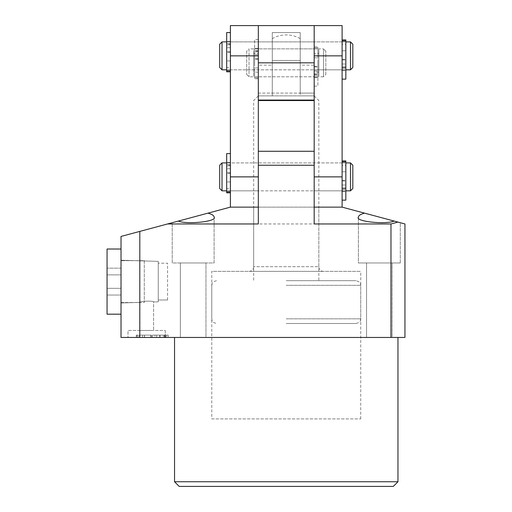 <?xml version="1.0" encoding="UTF-8"?>
<svg xmlns="http://www.w3.org/2000/svg" width="512" height="512" viewBox="0 0 512 512"><rect width="100%" height="100%" fill="white"/><g stroke="black" fill="none" stroke-linecap="round" stroke-linejoin="round"><path stroke-width="0.38" stroke-dasharray="2.56 1.92" d="M249.018 271.36A4.653 4.653 0 0 0 253.67 266.707L253.67 207.13L318.835 207.13L318.835 266.707L253.67 266.707L318.835 266.707A4.653 4.653 0 0 0 323.488 271.36L249.018 271.36L323.488 271.36M211.782 418.912L360.73 418.912L211.782 418.912L211.782 271.36L360.73 271.36L211.782 271.36M360.73 418.912L360.73 271.36M314.182 223.962L314.182 162.912L314.182 207.13L342.112 207.13L342.112 25.6M230.4 25.6L230.4 207.13L258.33 207.13L258.33 162.912L258.33 223.962M366.547 337.453L366.547 262.982L392.147 262.982L366.547 262.982L392.147 262.982L366.547 262.982L366.547 337.453L392.147 337.453L392.147 262.982L392.147 337.453L366.547 337.453M364.538 213.139C360.538 214.24 358.49 215.565 358.4 217.107L358.4 262.982L400.288 262.982L358.4 262.982L400.288 262.982L358.4 262.982L358.4 217.107C354.771 221.421 385.325 224.813 394.157 221.075L342.112 207.13L230.4 207.13L178.355 221.075C187.181 224.813 217.741 221.421 214.112 217.107C214.016 215.565 211.974 214.24 207.974 213.139M400.288 262.982L400.288 222.72L394.157 221.075L400.288 222.72L400.288 262.982M180.365 337.453L180.365 262.982L205.965 262.982L180.365 262.982L205.965 262.982L180.365 262.982L180.365 337.453L205.965 337.453L205.965 262.982L205.965 337.453L180.365 337.453M172.218 262.982L172.218 222.72L178.355 221.075L172.218 222.72L172.218 262.982L214.112 262.982L214.112 217.107L214.112 262.982L172.218 262.982M318.835 207.13L253.67 207.13M167.565 299.987L158.253 299.987L158.253 263.213L158.253 299.987L158.253 263.213L158.253 299.987L167.565 299.987L167.565 263.213L158.253 263.213L167.565 263.213L167.565 299.987M158.253 301.811L153.6 301.958C154.01 300.608 139.181 301.114 139.635 302.394L121.018 302.976L121.018 260.224L121.018 302.976L121.018 260.224L121.018 302.976L139.635 302.394L139.635 330.47L153.6 330.47L139.635 330.47L153.6 330.47L139.635 330.47L139.635 302.394C139.181 301.107 154.016 300.608 153.6 301.958C154.01 300.608 139.181 301.114 139.635 302.394C139.181 301.107 154.016 300.608 153.6 301.958L153.6 330.47L153.6 301.958L158.253 301.811L158.253 261.389L121.018 260.224L158.253 261.389L158.253 301.811M165.235 330.47L165.235 337.453L128 337.453L165.235 337.453L128 337.453L165.235 337.453L165.235 330.47L128 330.47L128 337.453L128 330.47L165.235 330.47M397.965 337.453L174.547 337.453L397.965 337.453M164.845 335.13L136.288 335.13L166.483 335.13L156.704 335.13L166.483 335.13L166.483 337.453L136.288 337.453L168.186 337.453L137.139 337.453L168.186 337.453L152.448 337.453L166.483 337.453L166.483 335.13L166.483 337.453L166.483 335.13L168.186 335.13L168.186 337.453L168.186 335.13L166.483 335.13L166.483 337.453L166.483 335.13L164.845 335.13L164.845 337.453M139.802 337.453L139.802 231.405L121.018 236.435L121.018 337.453L404.947 337.453L404.947 223.962L394.157 221.075M139.802 231.405L167.565 223.962L390.982 223.962L390.982 337.453M258.33 207.13L314.182 207.13L314.182 151.27L258.33 151.27L258.33 207.13M397.965 481.747L174.547 481.747M179.2 486.4L393.312 486.4M178.355 221.075L167.565 223.962M397.965 222.093L390.982 223.962M314.182 65.165L314.182 25.6L314.182 55.853L314.182 25.6L258.33 25.6L258.33 176.87L258.33 165.235L314.182 165.235L314.182 176.87L314.182 55.853L314.182 100.07L314.182 65.165L300.218 65.165L300.218 93.088L272.288 93.088L272.288 65.165L258.33 65.165L258.33 93.088L272.288 93.088L272.288 32.582L300.218 32.582L300.218 65.165M164.518 335.13L164.518 337.453M156.704 335.13L156.704 337.453L156.704 335.13M163.386 335.13L163.386 337.453M137.28 335.13L137.28 337.453M136.288 335.13L136.288 337.453M164.8 335.13L164.8 337.453M139.853 335.13L168.186 335.13L166.483 335.13L168.186 335.13L168.186 337.453L168.186 335.13L166.483 335.13L166.483 337.453L166.483 335.13L166.483 337.453L166.483 335.13L165.472 335.13L165.472 337.453L165.472 335.13L139.853 335.13L139.853 337.453M155.002 335.13L142.502 335.13L155.002 335.13L155.002 337.453L142.502 337.453L155.002 337.453L155.002 335.13M142.502 335.13L142.502 337.453M168.186 335.13L168.186 337.453L168.186 335.13M138.842 335.13L138.842 337.453L150.752 337.453L138.842 337.453L138.842 335.13L150.752 335.13L138.842 335.13L138.842 337.453L138.842 335.13M137.139 335.13L137.139 337.453L137.139 335.13M144.512 335.13L144.512 337.453M151.424 335.13L151.424 337.453M160.045 335.13L160.045 337.453M165.472 335.13L152.448 335.13L165.472 335.13M166.483 335.13L166.483 337.453L166.483 335.13M152.448 335.13L152.448 337.453L152.448 335.13M159.731 335.13L159.731 337.453M150.752 335.13L150.752 337.453L150.752 335.13M144.429 335.13L144.429 337.453M139.872 335.13L139.872 337.453M246.688 51.2L246.688 74.47L246.688 51.2L249.018 48.87L249.018 76.8L249.018 48.87L253.67 48.87L253.67 76.8L253.67 48.87M246.688 74.47L249.018 76.8L253.67 76.8M325.818 74.47L325.818 51.2L325.818 74.47L323.488 76.8L323.488 48.87L318.835 48.87L318.835 76.8L318.835 48.87M325.818 51.2L323.488 48.87L323.488 76.8L318.835 76.8M318.835 53.53L318.835 72.147L318.835 53.53L314.182 53.53L314.182 72.147L314.182 53.53M318.835 72.147L314.182 72.147M314.182 76.8L314.182 48.87L258.33 48.87L258.33 76.8L258.33 48.87L258.33 76.8L258.33 48.87L300.218 48.87L300.218 76.8L300.218 48.87L300.218 76.8L300.218 48.87L314.182 48.87L314.182 76.8L258.33 76.8L314.182 76.8L314.182 48.87L314.182 76.8M258.33 53.53L258.33 72.147L258.33 53.53L253.67 53.53L253.67 72.147L253.67 53.53M258.33 72.147L253.67 72.147M286.253 323.488L356.07 323.488L286.253 323.488M286.253 280.672L356.07 280.672L286.253 280.672M272.288 48.87L272.288 76.8L272.288 48.87M300.218 60.493L286.253 60.493L300.218 60.493L300.218 38.637L300.218 95.885L272.288 95.885L314.182 95.885L300.218 95.885L300.218 60.493M258.33 100.538L314.182 100.538M272.288 95.885L258.33 95.885L272.288 95.885L272.288 38.637L272.288 95.885M286.253 60.493L272.288 60.493L286.253 60.493M342.112 69.818L314.182 69.818L314.182 41.888L314.182 69.818L258.33 69.818L258.33 41.888L258.33 69.818L258.33 41.888L258.33 69.818L230.4 69.818L230.4 41.888L230.4 69.818L230.4 41.888L314.182 41.888L314.182 69.818L314.182 41.888L342.112 41.888L342.112 69.818L342.112 41.888L230.4 41.888L230.4 69.818L342.112 69.818L342.112 41.888L342.112 69.818M342.112 190.835L314.182 190.835L314.182 162.912L314.182 190.835L258.33 190.835L258.33 162.912L258.33 190.835L230.4 190.835L230.4 162.912L230.4 190.835L230.4 162.912L342.112 162.912L342.112 190.835L342.112 162.912L230.4 162.912L230.4 190.835L342.112 190.835L342.112 162.912L342.112 190.835M314.182 100.07L258.33 100.07L258.33 93.088L314.182 93.088L300.218 93.088L300.218 32.582L272.288 32.582L272.288 65.165M258.33 100.07L258.33 65.165M345.83 190.835L345.83 162.912L345.83 190.835M345.83 165.235L345.83 188.512L345.83 165.235L342.112 165.235L342.112 188.512L342.112 165.235M345.83 188.512L342.112 188.512L342.112 187.942L345.83 187.942L345.83 191.36L345.83 180.954L345.83 191.36L345.83 187.942L345.83 188.512L345.83 187.942L342.112 187.942L342.112 191.36L342.112 180.954L342.112 191.36L342.112 187.942L342.112 188.512L345.83 188.512M230.4 188.512L230.4 165.235L226.675 165.235L226.675 188.512L226.675 162.381L226.675 172.794L226.675 162.381L226.675 165.805L226.675 165.235L230.4 165.235L230.4 188.512L226.675 188.512M226.675 190.835L226.675 162.912L226.675 190.835M219.693 165.235L219.693 188.512M222.022 190.835L222.022 162.912M350.49 162.912L350.49 190.835M352.813 188.512L352.813 165.235M345.83 69.818L345.83 41.888L345.83 69.818M345.83 44.218L345.83 67.488L345.83 44.218L342.112 44.218L342.112 67.488L342.112 44.218M345.83 67.488L342.112 67.488L342.112 66.918L345.83 66.918L345.83 70.342L345.83 59.936L345.83 70.342L345.83 66.918L345.83 67.488L345.83 66.918L342.112 66.918L342.112 70.342L342.112 59.936L342.112 70.342L342.112 66.918L342.112 67.488L345.83 67.488M230.4 67.488L230.4 44.218L226.675 44.218L226.675 67.488L226.675 41.363L226.675 51.776L226.675 41.363L226.675 44.787L226.675 44.218L230.4 44.218L230.4 67.488L226.675 67.488M226.675 69.818L226.675 41.888L226.675 69.818M219.693 44.218L219.693 67.488M222.022 69.818L222.022 41.888M350.49 41.888L350.49 69.818M352.813 67.488L352.813 44.218M144.288 260.653L144.288 302.547L121.018 302.547L121.018 260.653L121.018 302.547L121.018 260.653L121.018 302.547L144.288 302.547L144.288 260.653L121.018 260.653L144.288 260.653L144.288 302.547L144.288 260.653M121.018 249.018L121.018 314.182L121.018 249.018L121.018 314.182L107.053 314.182L107.053 249.018L107.053 314.182L107.053 249.018L121.018 249.018M107.053 274.88L107.053 295.034L107.053 268.166L107.053 274.88L121.018 274.88L121.018 288.32L107.053 288.32L107.053 295.034L107.053 288.32L121.018 288.32L121.018 268.166L121.018 274.88L107.053 274.88L121.018 274.88L121.018 295.034L121.018 288.32L107.053 288.32L121.018 288.32L121.018 268.166L107.053 268.166L121.018 268.166L121.018 274.88L107.053 274.88M121.018 295.034L107.053 295.034L121.018 295.034L121.018 288.32L121.018 295.034M342.112 59.45L345.83 59.45L345.83 39.904L345.83 59.936L345.83 59.45L342.112 59.45L342.112 55.853L342.112 79.13L342.112 59.45M345.83 79.13L345.83 39.904L342.112 39.904L342.112 50.784L345.83 50.784L342.112 50.784L342.112 39.904M314.182 66.432L317.907 66.432L317.907 62.835L317.907 86.112L317.907 47.885L317.907 70.97L317.907 66.432L314.182 66.432L314.182 62.835L314.182 86.112L314.182 66.432M314.182 76.954L314.182 70.97L314.182 77.325L314.182 76.954L317.907 76.954L317.907 70.97L317.907 77.325L317.907 76.954L314.182 76.954M314.182 75.398L314.182 77.325L314.182 73.901L317.907 73.901L317.907 77.325L317.907 73.901L317.907 74.47L317.907 73.901L314.182 73.901L314.182 75.398L317.907 75.398L314.182 75.398M314.182 73.901L314.182 74.47L314.182 73.901M314.182 57.766L317.907 57.766L317.907 48.909L317.907 57.766L314.182 57.766L314.182 48.909L314.182 57.766M317.907 47.885L317.907 48.909L317.907 46.886L317.907 47.885L314.182 47.885L314.182 46.886L314.182 48.909L314.182 46.886L314.182 47.885L317.907 47.885M342.112 180.467L345.83 180.467L345.83 160.922L345.83 180.954L345.83 180.467L342.112 180.467L342.112 176.87L342.112 200.147L342.112 180.467M345.83 200.147L345.83 160.922L342.112 160.922L342.112 171.802L345.83 171.802L342.112 171.802L342.112 160.922M258.33 59.238L254.605 59.238L254.605 62.835L254.605 39.565L254.605 77.786L254.605 54.707L254.605 59.238L258.33 59.238L258.33 62.835L258.33 39.565L258.33 59.238M258.33 48.717L258.33 54.707L258.33 48.346L258.33 48.717L254.605 48.717L254.605 54.707L254.605 48.346L254.605 48.717L258.33 48.717M258.33 50.278L258.33 48.346L258.33 51.77L254.605 51.77L254.605 48.346L254.605 51.77L254.605 51.2L254.605 51.77L258.33 51.77L258.33 50.278L254.605 50.278L258.33 50.278M258.33 51.77L258.33 51.2L258.33 51.77M258.33 67.91L254.605 67.91L254.605 76.762L254.605 67.91L258.33 67.91L258.33 76.762L258.33 67.91M254.605 77.786L254.605 76.762L254.605 78.784L254.605 77.786L258.33 77.786L258.33 78.784L258.33 76.762L258.33 78.784L258.33 77.786L254.605 77.786M230.4 173.28L226.675 173.28L226.675 192.819L226.675 172.794L226.675 173.28L230.4 173.28L230.4 176.87L230.4 153.6L230.4 173.28M226.675 153.6L226.675 192.819L230.4 192.819L230.4 181.946L226.675 181.946L230.4 181.946L230.4 192.819M230.4 162.758L230.4 168.742L230.4 162.381L230.4 162.758L226.675 162.758L230.4 162.758M230.4 164.314L230.4 162.381L230.4 165.805L226.675 165.805L230.4 165.805L230.4 164.314L226.675 164.314L230.4 164.314M230.4 165.805L230.4 165.235L230.4 165.805M230.4 52.256L226.675 52.256L226.675 71.802L226.675 51.776L226.675 52.256L230.4 52.256L230.4 55.853L230.4 32.582L230.4 52.256M226.675 32.582L226.675 71.802L230.4 71.802L230.4 60.928L226.675 60.928L230.4 60.928L230.4 71.802M230.4 41.741L230.4 47.725L230.4 41.363L230.4 41.741L226.675 41.741L230.4 41.741M230.4 43.296L230.4 41.363L230.4 44.787L226.675 44.787L230.4 44.787L230.4 43.296L226.675 43.296L230.4 43.296M230.4 44.787L230.4 44.218L230.4 44.787M286.253 318.835L360.73 318.835L286.253 318.835M286.253 285.325L360.73 285.325L286.253 285.325M342.112 176.87L314.182 176.87M342.112 55.853L314.182 55.853M230.4 176.87L258.33 176.87M230.4 55.853L258.33 55.853M342.112 63.987L345.83 63.987L342.112 63.987M342.112 59.936L345.83 59.936L342.112 59.936M342.112 69.971L345.83 69.971L342.112 69.971M342.112 68.416L345.83 68.416L342.112 68.416M342.112 41.926L345.83 41.926L342.112 41.926M342.112 40.902L345.83 40.902M314.182 70.97L317.907 70.97L314.182 70.97M314.182 66.918L317.907 66.918L314.182 66.918M314.182 48.909L317.907 48.909L314.182 48.909M342.112 185.005L345.83 185.005L342.112 185.005M342.112 180.954L345.83 180.954L342.112 180.954M342.112 190.989L345.83 190.989L342.112 190.989M342.112 189.434L345.83 189.434L342.112 189.434M342.112 162.95L345.83 162.95L342.112 162.95M342.112 161.92L345.83 161.92M258.33 54.707L254.605 54.707L258.33 54.707M258.33 58.758L254.605 58.758L258.33 58.758M258.33 76.762L254.605 76.762L258.33 76.762M230.4 168.742L226.675 168.742L230.4 168.742M230.4 172.794L226.675 172.794L230.4 172.794M230.4 190.797L226.675 190.797L230.4 190.797M230.4 191.821L226.675 191.821M230.4 47.725L226.675 47.725L230.4 47.725M230.4 51.776L226.675 51.776L230.4 51.776M230.4 69.779L226.675 69.779L230.4 69.779M230.4 70.803L226.675 70.803M216.435 280.672C210.074 282.88 212.672 283.949 211.782 285.325L211.782 318.835C212.429 320.32 210.784 321.862 216.435 323.488M300.218 38.637A28.032 28.032 0 0 0 272.288 38.637M258.33 95.885L253.67 100.538L253.67 280.672M314.182 95.885L318.835 100.538L318.835 280.672M356.07 323.488C361.722 321.862 360.077 320.32 360.73 318.835L360.73 285.325C359.834 283.949 362.438 282.88 356.07 280.672M342.112 70.342L345.83 70.342L342.112 70.342M314.182 86.112L317.907 86.112M314.182 77.325L317.907 77.325L314.182 77.325M314.182 74.47L317.907 74.47M314.182 46.886L317.907 46.886L314.182 46.886M342.112 191.36L345.83 191.36L342.112 191.36M258.33 39.565L254.605 39.565M258.33 48.346L254.605 48.346L258.33 48.346M258.33 51.2L254.605 51.2M258.33 78.784L254.605 78.784L258.33 78.784M230.4 162.381L226.675 162.381L230.4 162.381M230.4 41.363L226.675 41.363L230.4 41.363"/><path stroke-width="0.77" d="M397.965 481.747L393.312 486.4L179.2 486.4L174.547 481.747L397.965 481.747L397.965 337.453M394.157 221.075C385.325 224.813 354.771 221.421 358.4 217.107C358.49 215.565 360.538 214.24 364.538 213.139L404.947 223.962L404.947 337.453L390.982 337.453L390.982 223.962L397.965 222.093M178.355 221.075L207.974 213.139C211.974 214.24 214.016 215.565 214.112 217.107C217.741 221.421 187.181 224.813 178.355 221.075L167.565 223.962L258.33 223.962L258.33 151.27L314.182 151.27L314.182 223.962L390.982 223.962M174.547 481.747L174.547 337.453M139.802 337.453L139.802 231.405L121.018 236.435L121.018 337.453L390.982 337.453M314.182 25.6L258.33 25.6L258.33 100.07L314.182 100.07L314.182 25.6L342.112 25.6L342.112 207.13L364.538 213.139M207.974 213.139L230.4 207.13L230.4 25.6L258.33 25.6M314.182 100.07L314.182 165.235L258.33 165.235L258.33 100.07M139.802 231.405L167.565 223.962M314.182 100.538L258.33 100.538M342.112 207.13L314.182 207.13M314.182 62.835L258.33 62.835M219.693 188.512L219.693 165.235L222.022 162.912L222.022 190.835L219.693 188.512M350.49 162.912L352.813 165.235L352.813 188.512L350.49 190.835L350.49 162.912L345.83 162.912M350.49 190.835L345.83 190.835M226.675 162.912L222.022 162.912M226.675 190.835L222.022 190.835M219.693 67.488L219.693 44.218L222.022 41.888L222.022 69.818L219.693 67.488M350.49 41.888L352.813 44.218L352.813 67.488L350.49 69.818L350.49 41.888L345.83 41.888M350.49 69.818L345.83 69.818M226.675 41.888L222.022 41.888M226.675 69.818L222.022 69.818M230.4 207.13L258.33 207.13M107.053 314.182L107.053 249.018L121.018 249.018L121.018 314.182L107.053 314.182M342.112 39.904L345.83 39.904L345.83 79.13L342.112 79.13M342.112 160.922L345.83 160.922L345.83 200.147L342.112 200.147M230.4 192.819L226.675 192.819L226.675 153.6L230.4 153.6M230.4 71.802L226.675 71.802L226.675 32.582L230.4 32.582M342.112 176.87L314.182 176.87M342.112 55.853L314.182 55.853M230.4 176.87L258.33 176.87M230.4 55.853L258.33 55.853M342.112 40.902L345.83 40.902M342.112 161.92L345.83 161.92M230.4 191.821L226.675 191.821M230.4 70.803L226.675 70.803"/></g></svg>
